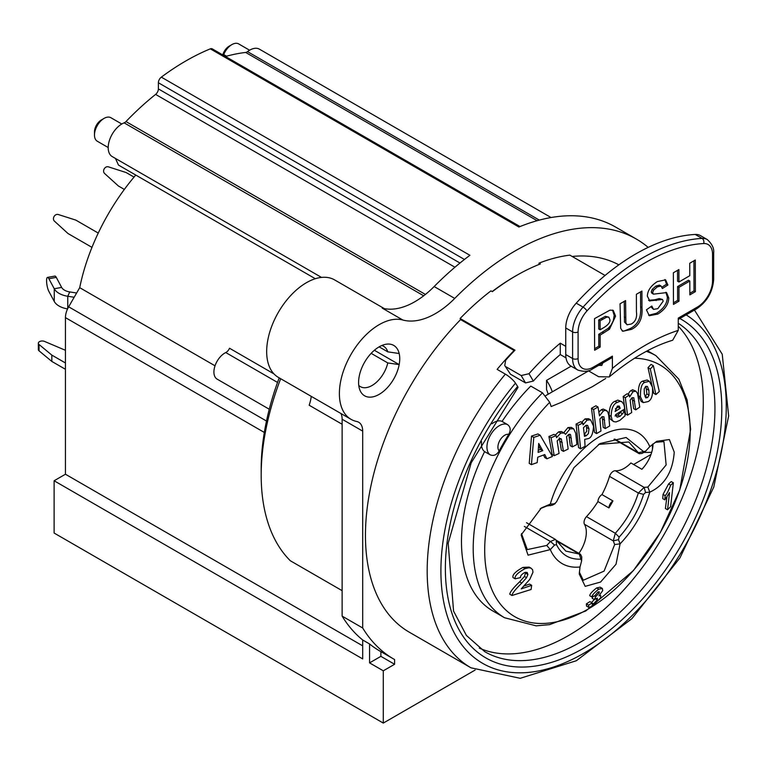 <?xml version="1.0" encoding="UTF-8"?>
<svg xmlns="http://www.w3.org/2000/svg" width="767" height="767" viewBox="0 0 767 767"><rect width="100%" height="100%" fill="white"/><g stroke="black" fill="none" stroke-linecap="round" stroke-linejoin="round"><path stroke-width="1.15" d="M650.991 454.467L633.6 464.505M581.616 560.926L580.015 566.986L579.258 574.013L585.192 586.352L600.59 582.038L616.026 564.224L620.081 543.851L618.48 539.652L619.151 537.101C630.369 524.733 638.518 510.486 643.599 494.379L645.546 492.5L649.793 492.155C664.577 485.281 672.726 471.945 674.241 452.166L669.38 439.549L656.773 441.303L649.793 446.662L645.546 451.226L643.599 451.59L626.102 437.478L599.957 443.566L573.908 467.697L556.497 501.886L554.551 503.766L550.303 504.111L541.339 507.965L521.138 534.963L528.051 555.155L550.303 549.594L554.551 545.04L556.497 544.666C561.54 554.829 569.689 559.651 580.945 559.162L581.616 560.926L581.76 556.967L580.552 554.32L565.806 551.099L555.385 539.402L526.584 522.758A5.82 3.365 120 0 0 526.526 522.73M653.005 443.92A25.225 14.563 -60 0 1 641.893 469.289L630.915 462.952A25.225 14.563 -60 0 1 615.355 470.746A5.82 3.365 120 0 0 609.525 476.374A63.057 36.404 -60 0 1 601.97 494.59A5.82 3.365 120 0 0 597.944 501.57A63.057 36.404 -60 0 1 586.487 516.632A5.82 3.365 120 0 0 584.464 524.264A25.225 14.563 -60 0 1 578.903 553.352M686.129 314.873A201.779 116.498 -60 0 1 673.119 565.212A201.779 116.498 -60 0 1 464.869 648.556A201.779 116.498 -60 0 1 515.491 383.164A9.703 2.253 -140.3 0 0 505.357 374.133L497.121 369.378A211.481 122.097 -60 0 1 514.082 350.49L514.274 350.922M678.249 326.196A190.619 110.055 -60 0 1 658.719 543.448A190.619 110.055 -60 0 1 479.27 648.096M481.59 441.667A17.459 10.086 120 0 0 484.61 451.619A151.329 87.371 120 0 0 492.826 610.973L504.552 617.742L536.191 625.843L549.556 624.654L585.806 610.963L633.427 570.552L660.368 532.432L679.735 489.998L690.636 429.261L687.127 400.01L678.824 379.147L655.881 355.62A151.329 87.371 120 0 0 646.322 351.353M634.549 358.227A145.289 83.881 -60 0 1 690.166 431.533A145.289 83.881 -60 0 1 600.283 601.136A145.289 83.881 -60 0 1 487.908 577.743A145.289 83.881 -60 0 1 549.709 402.292L542.49 392.838L530.764 386.069A151.329 87.371 120 0 0 502.049 421.419A17.459 10.086 120 0 0 491.925 423.777M571.118 366.175L546.545 380.374L546.545 389.598A21.342 12.32 -120 0 1 548.137 394.238M492.165 291.546A211.481 122.097 -60 0 1 515.673 275.957M605.067 275.458L569.862 255.133A211.481 122.097 120 0 0 539 263.148L540.371 263.934A211.481 122.097 120 0 0 492.347 291.661L490.976 290.866A211.481 122.097 120 0 0 460.114 318.497L460.583 319.599L514.082 350.49M572.163 256.456A211.481 122.097 -60 0 1 618.854 264.836M505.357 374.133A211.481 122.097 120 0 0 470.986 667.817L409.252 632.171A211.481 122.097 -60 0 1 460.583 319.599M652.449 444.352L652.449 449.194M502.049 421.419L507.533 424.582C510.601 426.922 510.995 430.182 508.732 434.371A151.329 87.371 120 0 0 499.173 450.929C496.671 454.984 493.651 456.279 490.103 454.783L484.61 451.619M546.545 380.374A29.098 16.807 60 0 1 552.307 391.832M555.385 539.402L550.447 541.483L546.766 545.442L527.303 549.584L521.474 533.621M540.189 508.694L546.766 506.009L552.489 505.156L555.231 503.574L550.447 505.712M598.567 444.39L628.806 441.974L639.218 453.7L642.113 453.412L645.546 451.226M655.162 442.329L663.934 441.571L666.139 464.936L647.847 487.083L644.165 487.381L638.336 493.008C633.542 508.185 625.862 521.608 615.297 533.266L613.274 540.898L614.664 544.541L604.08 571.118L583.275 580.255L579.344 572.115M475.147 670.051L383.289 723.08L383.289 670.809L369.569 662.88L380.883 656.351L394.602 664.27L394.602 659.553A242.525 140.025 -60 0 1 393.73 659.054A242.525 140.025 -60 0 1 362.705 628L342.13 616.122A242.525 140.025 120 0 0 362.705 640.004L369.569 643.964A242.525 140.025 -60 0 0 380.01 651.135L393.73 659.054M383.289 670.809L394.602 664.27M362.705 645.852L65.444 474.227L65.444 317.634A15.522 8.964 -60 0 1 68.656 306.81L79.71 287.673L215.028 365.801M279.207 377.863A203.715 117.619 120 0 0 261.183 468.829L261.183 475.166A211.481 122.097 -60 0 0 290.338 560.763L342.13 590.667M380.883 656.351L380.883 651.643M273.982 373.913L229.525 348.247A5.82 3.365 -60 0 1 225.757 352.552A15.522 8.964 120 0 0 214.923 366.127A15.522 8.964 120 0 0 217.119 379.128L269.265 409.233M79.71 287.673A155.289 89.653 -60 0 1 135.759 175.049M65.444 350.289L44.448 341.382A3.883 2.243 0 0 0 40.43 341.238A3.883 2.243 0 0 0 38.35 343.223A3.883 2.243 0 0 0 39.05 344.498L51.83 355.102L65.444 362.964M51.83 355.102L51.83 361.439L65.444 369.291M124.34 189.43L118.406 185.998L104.571 173.467A3.883 3.164 -60 0 1 104.216 168.845A3.883 3.164 -60 0 1 108.396 166.842L126.162 172.556L134.024 177.091M98.253 233.063L75.78 220.091L58.234 214.511A3.883 3.164 120 0 0 54.064 216.515A3.883 3.164 120 0 0 54.419 221.126L68.014 233.532L91.973 247.357M504.753 365.543L510.448 374.2L504.753 365.533L505.664 360.231A211.481 122.097 120 0 1 514.993 350.174L460.114 318.497M506.095 366.837L521.186 375.552L525.539 382.915L533.353 381.065L528.99 373.702L521.186 375.552M528.99 373.702A211.481 122.097 -60 0 1 560.265 343.165L565.749 346.329M651.701 452.271A54.323 31.361 180 0 1 643.916 452.377M222.814 54.946L223.59 52.971L223.724 54.572A13.585 7.843 -60 0 1 231.893 44.591A13.585 7.843 -60 0 1 238.69 43.92L249.591 50.219M226.533 56.192L223.724 54.572M549.709 402.292L551.157 406.539L561.166 402.407L592.287 386.721L605.719 378.467M321.526 277.414L112.222 156.573A19.405 11.198 -60 0 1 109.71 139.584A19.405 11.198 -60 0 1 124.139 122.854L423.691 295.794M362.705 628L362.705 431.121A19.405 11.198 120 0 0 358.688 422.243A19.405 11.198 120 0 0 356.722 421.495A56.269 32.482 -60 0 1 351.037 419.338A56.269 32.482 -60 0 1 349.023 358.026A56.269 32.482 -60 0 1 402.828 320.012A77.611 44.802 120 0 0 454.735 298.421A242.525 140.025 -60 0 1 636.246 238.997A242.525 140.025 -60 0 1 648.173 247.386M539 263.148L539 264.481M399.176 353.51A29.098 16.807 -60 0 1 399.176 364.593A29.098 16.807 -60 0 1 380.499 393.548A29.098 16.807 -60 0 1 359.944 390.182A29.098 16.807 -60 0 1 364.613 362.206A29.098 16.807 -60 0 1 386.51 344.172A29.098 16.807 -60 0 1 399.176 353.51L387.786 351.852A23.278 13.442 120 0 0 383.682 346.329A23.278 13.442 120 0 0 381.765 345.533M425.417 294.442L125.97 121.56A227.003 131.061 -60 0 1 155.605 94.399A4.851 2.8 120 0 0 158.385 88.905L158.385 82.759A4.851 2.8 -60 0 1 161.329 77.141L469.912 255.296A242.525 140.025 120 0 0 434.151 286.542A77.611 44.802 -60 0 1 382.244 308.133L402.828 320.012M636.246 238.997L615.671 227.109A242.525 140.025 120 0 0 518.904 227.013L210.321 48.848A4.851 2.8 -60 0 1 212.258 48.858L520.045 226.553M161.329 77.141A242.525 140.025 -60 0 1 210.321 48.848M38.35 343.223L38.35 349.56A3.883 2.243 0 0 0 39.05 350.835L51.83 361.439M510.448 374.2L525.539 382.915M565.998 357.863L560.265 354.546A197.896 114.254 120 0 0 533.353 381.065M588.394 370.797L598.672 376.731L609.209 376.942L612.392 368.39L612.392 356.137A3.883 2.243 60 0 1 611.587 357.911L592.383 368.994A3.883 2.243 -120 0 0 593.188 367.22A21.342 12.32 -60 0 1 578.097 358.505L578.097 331.919A21.342 12.32 -60 0 1 586.956 310.932A199.842 115.376 -60 0 1 703.684 243.542A3.883 2.963 -93.1 0 0 702.073 238.412A203.715 117.619 120 0 0 583.073 307.116A3.883 1.112 42.2 0 1 586.956 310.932M565.749 354.546L565.749 327.96A25.225 14.563 120 0 1 576.218 303.157L583.073 307.116A25.225 14.563 120 0 0 572.604 331.919L572.604 358.505L565.749 354.546A25.225 14.563 120 0 0 570.974 366.099L577.829 370.058A25.225 14.563 120 0 1 572.604 358.505A3.883 2.243 -0 0 0 578.097 358.505M576.218 303.157A203.715 117.619 -60 0 1 695.218 234.453L702.073 238.412A25.225 14.563 120 0 1 707.318 239.582C712.054 243.954 714.173 248.335 713.684 252.707L713.684 279.303A3.883 2.243 -0 0 1 712.543 280.885A21.342 12.32 -60 0 1 697.452 307.021A3.883 2.243 60 0 1 696.647 308.804C707.059 301.699 712.735 291.863 713.684 279.303M689.811 281.038L678.958 287.347L678.996 301.182L673.455 304.413L673.349 272.784L678.9 269.562L678.939 281.997L689.792 275.689L689.754 263.244L695.295 260.023L695.391 291.652L689.849 294.873L689.811 281.038L688.44 280.243L677.587 286.561L677.625 300.396L673.455 302.821M693.924 260.818L694.02 290.856L689.849 293.282M677.529 270.358L677.568 281.211L678.939 281.997M695.391 291.652L694.02 290.856M678.958 287.347L677.587 286.561M678.996 301.182L677.625 300.396M612.536 310.089L614.185 315.371L613.284 320.788L610.963 325.266L608.097 328.429L598.749 334.326L598.787 346.262L594.607 348.688M598.701 319.983L598.73 328.976L600.101 329.772L603.13 328.008C608.202 325.026 610.436 322.217 609.851 319.58L608.835 317.154L606.726 317.126L600.072 320.779L598.701 319.983L605.345 316.33L608.835 317.154M600.072 320.779L600.101 329.772M609.468 329.225L600.12 335.121L600.158 347.048L594.617 350.27L594.511 318.65L609.986 310.127L613.245 310.395L615.565 316.167L609.468 329.225L608.097 328.429M600.12 335.121L598.749 334.326M600.158 347.048L598.787 346.262M640.55 291.863L640.608 306.886C641.385 317.624 637.866 324.863 630.052 328.602L624.089 331.018L622.066 330.817M624.501 322.073L627.08 324.777L631.241 324.038C635.459 321.728 637.195 317.643 636.437 311.795L636.38 294.298L641.921 291.067L641.979 307.682C642.756 318.42 639.237 325.659 631.423 329.388L622.699 331.286L620.676 328.353L620.043 303.799L625.584 300.578L625.872 322.869L624.501 322.073L624.223 301.364M625.872 322.869L627.08 324.777M665.842 292.275L667.367 297.136C667.232 303.416 663.58 308.804 656.427 313.281L648.652 315.256M649.15 300.635L649.917 301.076L647.367 296.215C647.53 290.588 650.867 285.707 657.357 281.566L665.612 279.869L667.904 285.008L662.362 288.526L661.106 286.033L659.457 285.113L655.938 286.081L652.151 289.418L651.279 291.911L651.94 293.282L653.474 294.154L666.571 292.591L668.747 297.932C668.603 304.211 664.951 309.59 657.798 314.077L649.294 315.716L646.428 309.801L651.816 306.062L653.542 309.379L657.818 308.65L663.206 301.153L662.496 299.485L649.515 300.875M664.874 279.543L666.533 284.221L661.979 287.107M662.496 299.485L659.246 298.574L654.807 299.782L648.546 300.29M650.819 306.752L653.542 309.379M667.904 285.008L666.533 284.221M661.106 286.033L657.309 286.877L653.522 290.214L652.65 292.697L653.474 294.154M653.177 293.982L652.103 293.358M697.452 307.021L678.249 318.113L678.249 330.376A217.301 125.462 120 0 0 612.392 368.39M560.265 354.546L560.265 343.165M598.701 365.351L601.827 365.418L602.785 362.992M707.318 239.582L700.463 235.622A25.225 14.563 120 0 0 695.218 234.453M609.219 376.952C631.059 358.659 652.218 346.416 672.697 340.222L678.249 330.376M76.633 292.994L69.768 291.93A11.639 6.721 180 0 1 64.543 290.194A11.639 6.721 180 0 1 61.657 287.424L56.288 277.386A7.756 1.87 -100.1 0 0 54.917 276.082L47.506 277.405A7.756 1.87 79.9 0 1 48.867 278.709L54.246 288.747A19.405 11.198 -0 0 0 59.059 293.358A19.405 11.198 -0 0 0 67.755 296.263L74.178 297.251M67.573 308.9A19.405 11.198 180 0 1 59.059 306.033A19.405 11.198 180 0 1 54.246 301.421L48.867 291.383A7.756 1.87 79.9 0 1 46.691 282.965A7.756 1.87 79.9 0 1 47.506 277.405M601.97 494.59L612.948 500.928A63.057 36.404 -60 0 1 608.921 507.907L597.944 501.57M608.921 507.907A5.82 3.365 -60 0 1 612.948 500.928M379.138 346.866L387.786 351.852M374.363 350.27L399.176 364.593L387.786 362.944L371.161 353.347M358.755 385.389A23.278 13.442 120 0 0 360.404 386.654A23.278 13.442 120 0 0 387.786 362.944M588.577 370.892L545.788 395.599M384.344 308.622L334.594 279.897A56.269 32.482 120 0 0 278.325 312.38A56.269 32.482 120 0 0 278.325 377.354L351.037 419.338M311.239 396.357A29.098 16.807 -60 0 1 309.159 405.225L342.13 424.256M104.091 118.386L101.34 119.968A9.703 5.599 120 0 0 94.485 131.847L94.485 135.011A13.585 7.843 -60 0 1 104.091 118.386A13.585 7.843 -60 0 1 110.879 117.706L121.78 124.005M108.205 147.532L97.294 141.233A13.585 7.843 -60 0 1 94.485 135.011M231.893 44.591L229.151 46.173A9.703 5.599 120 0 0 222.766 54.917M678.249 323.262A190.619 110.055 -60 0 1 674.04 544.11A190.619 110.055 -60 0 1 484.84 651.729L466.394 635.44L453.565 611.117L448.187 543.209L471.206 462.789L517.917 387.575A4.851 1.122 -140.3 0 0 517.62 386.463A195.47 112.854 120 0 0 469.394 644.481A195.47 112.854 120 0 0 672.573 559.373A195.47 112.854 120 0 0 679.83 318.506M515.491 383.164L517.62 386.463M617.454 370.269L620.57 367.892M648.01 367.661L651.039 364.392L653.35 365.725L659.294 391.496L655.91 394.564L650.282 368.985L648.01 367.661L653.762 393.327L655.91 394.564M643.273 402.617L641.174 401.409L638.374 395.705C638.106 387.191 639.477 382.34 642.487 381.17L647.166 380.02L649.361 381.285L652.458 387.182C653.072 394.995 651.634 399.789 648.134 401.572L643.273 402.617L640.493 396.932C640.253 388.457 641.643 383.625 644.673 382.436L649.361 381.285M635.747 409.856L633.791 397.728L631.998 397.728L630.148 400.211L631.701 412.531L627.569 415.168L625.297 397.718L629.256 394.986L629.611 396.97L633.015 391.726L635.862 391.141L637.588 393.557L639.755 407.114L635.747 409.856L633.667 408.658L632.104 397.661M628.115 394.324L629.745 391.573L632.507 389.732L635.968 391.199M627.569 415.168L625.498 413.979L623.178 396.501L627.128 393.759L629.256 394.986M581.702 422.329L585.01 418.897L588.557 418.696L590.648 419.904L593.543 426.231C593.054 433.719 591.309 437.832 588.299 438.599L584.703 439.376L585.039 446.298L580.629 448.781L578.174 425.321L582.767 422.943L583.064 424.813L587.119 420.115L590.648 419.904M580.629 448.781L578.567 447.592L576.065 424.093L580.667 421.725L582.767 422.943M563.438 451.37L561.377 439.088L559.296 438.839L557.178 440.939L559.066 453.45L554.205 455.675L551.089 437.736L556.152 435.637L556.554 437.65L560.802 433.087L564.291 433.058L565.567 434.333L570.073 428.801L573.658 428.791L575.701 433.25L576.947 444.467L572.364 446.883L570.581 434.745L568.577 434.544L566.535 436.672L568.155 449.031L563.438 451.37L561.358 450.162L559.258 437.861M572.364 446.883L570.284 445.685L568.836 434.429M563.448 433.106L567.944 427.574L571.281 427.392L573.658 428.791M555.231 435.1L558.654 431.84L561.348 431.505L564.291 433.058M554.205 455.675L552.106 454.457L548.923 436.481L553.995 434.39L556.152 435.637M546.909 458.81L544.771 454.543L537.744 457.209L537.188 462.606L531.416 464.649L533.784 437.401L540.179 435.234L552.422 456.461L546.909 458.81L544.791 457.583L543.515 455.032M531.416 464.649L529.23 463.383L531.512 436.087L537.935 433.94L540.179 435.234M605.288 428.561L603.926 416.769L602.009 416.702L599.909 419.041L600.954 431.064L596.582 433.576L593.6 409.511L598.001 407.028L599.487 415.867L603.428 410.939L605.288 410.278L607.637 411.534L608.682 414.957L609.64 426.011L605.288 428.561L603.226 427.372L602.2 416.596M598.902 412.1L601.328 409.731L603.198 409.06L606.649 410.566M596.582 433.576L594.521 432.387L591.482 408.284L595.882 405.801L598.001 407.028M615.048 415.982L617.972 415.11L622.162 410.403M613.542 421.553L610.149 418.993L609.084 415.168C609.266 407.402 611.232 402.771 614.981 401.285L617.799 400.115L621.864 401.687L623.907 404.592L624.434 407.018L624.674 408.974L615.498 414.717L617.119 417.171L620.043 416.308L624.683 411.323L625.105 415.724L619.899 420.374L615.997 421.946L613.705 421.639L612.191 420.143L611.155 416.366C611.366 408.61 613.341 403.988 617.09 402.502L619.909 401.333L621.864 401.687M588.768 607.368L586.506 606.064L586.371 603.888L589.909 601.635L592.124 602.92L592.182 604.204L593.591 603.859L597.301 599.689L597.349 598.145L594.339 599.583L595.7 596.707L599.267 592.833L599.171 591.75L597.896 592.047L594.914 595.681L591.884 596.956C592.076 595.182 594.367 592.594 598.759 589.181L602.344 588.442L602.709 590.638L598.96 595.748L600.666 595.566L600.686 597.761L592.345 606.39L588.768 607.368L588.596 605.173L592.124 602.92M591.884 596.956L589.727 595.71C589.852 594.051 592.143 591.462 596.63 587.953L600.139 587.167L602.344 588.442M594.339 599.583L592.153 598.318L593.054 596.467M591.424 602.517L594.53 599.449M511.992 595.489C511.934 593.696 515.194 589.564 521.761 583.083L526.565 577.685L527.888 574.473L527.169 572.431L524.666 572.537C521.512 574.445 520.151 576.122 520.582 577.57L515.184 578.826C514.379 576.084 517.677 572.69 525.079 568.615L528.904 567.781L530.917 568.136L532.586 569.699L532.979 572.192L529.786 579.392L521.205 588.912L531.675 585.317L531.09 589.497L511.992 595.489L509.748 594.195C510.122 591.894 513.401 587.771 519.604 581.837L524.436 576.458L525.74 572.249M523.535 586.199L529.546 584.09L531.675 585.317M515.184 578.826L513.008 577.57C512.164 574.876 515.482 571.492 522.96 567.398L529.172 567.11L531.272 568.318M667.549 509.758L669.543 492.615L664.836 499.844L665.133 495.616C666.446 494.677 668.297 491.206 670.665 485.195L673.349 482.798L670.617 506.661L667.549 509.758L665.392 508.521L666.897 497.093M664.836 499.844L662.736 498.636L663.043 494.408L668.565 483.977L671.23 481.58L673.349 482.798M665.133 495.616L663.043 494.408M670.665 485.195L668.565 483.977M588.596 605.173L586.371 603.888M595.7 596.707L594.339 595.921M650.282 368.985L653.35 365.725M645.68 397.776L647.578 397.613L649.016 395.168L648.901 390.317L647.415 386.405L645.555 386.549L644.194 388.994L644.328 394.027L645.929 397.968M649.016 395.168L646.888 393.931L645.948 386.261M645.009 396.683L646.888 393.931M625.297 397.718L623.178 396.501M583.486 427.708L584.464 436.365L586.295 435.704L588.356 433.643L589.008 428.868L587.618 425.321L585.748 425.493L583.486 427.708M578.174 425.321L576.065 424.093M586.295 435.704L584.224 434.515L586.765 431.169L586.381 425.225M560.428 438.532L560.955 438.676M551.089 437.736L548.923 436.481M569.67 434.218L570.178 434.343M538.118 452.386L542.748 450.67L538.702 443.451L538.118 452.386M542.748 450.67L540.582 449.414L538.578 445.8M538.281 450.267L540.582 449.414M533.784 437.401L531.512 436.087M593.6 409.511L591.482 408.284M615.115 411.476L620.187 408.312L619.218 406.05L617.32 406.251L615.115 411.476M624.683 411.323L622.756 410.211M624.242 411.601L622.305 410.489M622.718 413.854L620.637 412.656M620.187 408.312L618.106 407.104L617.838 405.973M615.402 408.811L618.106 407.104M340.951 413.509A19.405 11.198 -60 0 1 342.13 419.242L342.13 616.122M369.569 662.88L369.569 643.964M65.444 474.227L54.121 480.765L54.121 533.046L383.289 723.08M54.121 480.765L362.705 658.92L362.705 640.004M261.183 475.166A211.481 122.097 -60 0 1 280.664 378.706M125.97 121.56A4.851 2.8 -60 0 1 124.139 122.854M539.326 220.1L247.511 51.629A4.851 2.8 -60 0 1 245.68 52.453A227.003 131.061 120 0 0 225.488 56.49M247.511 51.629A19.405 11.198 -60 0 1 259.438 49.174L551.042 217.531M315.323 278.728L118.482 165.078L115.462 158.443M507.533 424.582A17.459 10.086 120 0 0 490.554 434.918A17.459 10.086 120 0 0 490.103 454.783M524.369 526.43L550.447 541.483L554.551 545.04M643.599 451.59L638.336 452.703L614.779 439.108M645.546 492.5L644.165 487.381L615.355 470.746M68.656 306.81L266.494 421.035M65.444 317.634L264.327 432.454M454.735 298.421L434.151 286.542M556.506 540.879L579.306 554.042L580.945 559.162M39.05 344.498L39.05 350.835M565.749 327.96L572.604 331.919A3.883 2.243 -0 0 0 578.097 331.919M703.684 243.542A21.342 12.32 -60 0 1 712.543 254.299A3.883 2.243 -0 0 0 713.684 252.707M712.543 254.299L712.543 280.885M612.392 356.137L593.188 367.22M602.747 319.225L601.376 318.43M615.565 316.167L614.185 315.371M603.734 333.012L602.363 332.226M606.726 317.126L605.345 316.33M641.979 307.682L640.608 306.886M631.423 329.388L630.052 328.602M625.642 317.711L624.271 316.915M657.309 286.877L655.938 286.081M653.522 290.214L652.151 289.418M652.65 292.697L651.279 291.911M668.747 297.932L667.367 297.136M657.798 314.077L656.427 313.281M656.178 300.578L654.807 299.782M660.617 299.37L659.246 298.574M48.867 278.709L56.288 277.386M54.246 301.421L54.246 288.747L61.657 287.424M67.755 308.507L67.755 296.263L69.768 291.93M609.525 476.374L638.336 493.008L643.599 494.379M619.151 537.101L615.297 533.266L586.487 516.632M225.757 352.552L277.529 382.436M542.49 392.838A151.329 87.371 120 0 0 504.552 617.742M546.766 545.442L550.303 549.594A75.665 43.69 120 0 0 580.015 566.986M614.664 544.541L620.081 543.851A75.665 43.69 120 0 0 649.793 492.155L647.847 487.083M649.793 446.662A75.665 43.69 120 0 0 600.043 436.346A75.665 43.69 120 0 0 550.303 504.111L546.766 506.009M584.464 524.264L613.274 540.898L618.48 539.652M556.276 540.39L556.497 544.666M525.079 568.615L522.96 567.398M527.888 574.473L525.779 573.256M526.565 577.685L524.436 576.458M521.761 583.083L519.604 581.837M593.591 603.859L592.105 602.996M597.301 599.689L595.585 598.701M599.267 592.833L597.896 592.047M602.2 588.366L600.206 587.206M598.759 589.181L596.63 587.953M644.673 382.436L642.487 381.17M640.493 396.932L638.374 395.705M648.901 390.317L646.744 389.07M647.578 397.613L645.459 396.386M633.015 391.726L630.877 390.499M634.654 401.237L632.554 400.029M587.119 420.115L585.01 418.897M589.008 428.868L586.928 427.67M562.288 442.645L560.178 441.418M560.802 433.087L558.654 431.84M570.073 428.801L567.944 427.574M571.386 438.264L569.296 437.056M603.428 410.939L601.328 409.731M604.645 420.201L602.574 419.003M611.155 416.366L609.084 415.168M617.09 402.502L614.981 401.285M620.043 416.308L617.972 415.11M362.705 431.121L342.13 419.242M464.457 259.467L158.385 82.759M454.946 267.223L155.605 94.399M459.979 263.033L158.385 88.905M245.68 52.453L537.111 220.704M499.173 450.929A9.703 5.599 -60 0 1 499.921 440.325A9.703 5.599 -60 0 1 508.732 434.371M639.208 453.7L614.06 439.184M592.383 368.994C588.826 371.631 583.975 371.985 577.829 370.058M696.647 308.804L678.249 319.427M470.986 667.817L520.218 678.296L576.333 660.742L631.96 618.595L679.955 557.868L713.78 487.064L728.65 416.002L722.236 354.229L694.461 310.069M556.2 540.246L580.552 554.311M600.666 595.566L599.717 595.019M655.881 355.62L647.444 350.749"/></g></svg>
